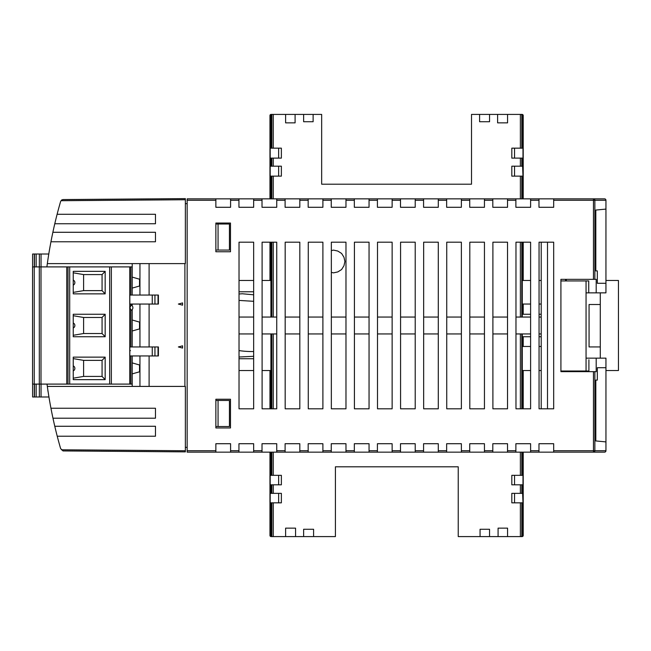 <?xml version="1.0" encoding="UTF-8"?>
<svg xmlns="http://www.w3.org/2000/svg" width="651" height="651" viewBox="0 0 651 651"><rect width="100%" height="100%" fill="white"/><g stroke="black" fill="none" stroke-linecap="round" stroke-linejoin="round"><path stroke-width="0.98" d="M184.9 263.606L184.9 386.409L184.9 263.606M215.863 198.848L215.863 200.256L187.154 200.256L187.154 198.848L187.154 452.152L215.863 452.152L187.154 452.152L187.154 200.256L215.863 200.256L215.863 207.287L215.863 198.848L187.154 198.848L604.543 198.848L553.684 198.848L553.684 200.256L553.684 198.848L538.971 198.848L538.971 200.256L530.606 200.256L530.606 198.848L515.885 198.848L515.885 200.256L507.528 200.256L507.528 198.848L492.807 198.848L492.807 200.256L484.45 200.256L484.45 198.848L469.729 198.848L469.729 200.256L461.372 200.256L461.372 198.848L446.651 198.848L446.651 200.256L438.294 200.256L438.294 198.848L423.573 198.848L423.573 200.256L415.216 200.256L415.216 198.848L400.495 198.848L400.495 200.256L392.13 200.256L392.13 198.848L377.417 198.848L377.417 200.256L369.052 200.256L369.052 198.848L354.331 198.848L354.331 200.256L345.974 200.256L345.974 198.848L331.253 198.848L331.253 200.256L322.896 200.256L322.896 198.848L308.175 198.848L308.175 200.256L299.818 200.256L299.818 198.848L285.097 198.848L285.097 200.256L276.74 200.256L276.74 198.848L262.019 198.848L262.019 200.256L253.662 200.256L253.662 198.848L238.941 198.848L238.941 200.256L230.584 200.256L230.584 198.848L215.863 198.848M185.356 203.649L187.154 203.649L185.356 203.649M185.356 447.351L187.154 447.351L185.356 447.351M215.863 426.519L215.863 427.951L230.495 427.951L230.495 399.242L215.863 399.242L215.863 400.463L229.437 400.463L229.437 426.519L215.863 426.519L215.863 427.951L230.495 427.951L230.495 399.242L215.863 399.242L215.863 427.951L230.495 427.951L230.495 399.242L215.863 399.242L215.863 400.463M215.863 224.009L215.863 223.049L230.495 223.049L230.495 251.758L215.863 251.758L215.863 250.074L218.061 250.074L218.061 224.009L215.863 224.009L215.863 223.049L230.495 223.049L230.495 251.758L215.863 251.758L215.863 223.049L230.495 223.049L230.495 251.758L215.863 251.758L215.863 250.074M541.217 333.947L541.217 242.188L541.217 317.053L539.052 317.053L541.217 317.053L541.217 333.947L539.052 333.947L541.217 333.947L541.217 408.812L541.217 333.947M515.974 333.947L530.606 333.947L515.974 333.947M492.897 333.947L507.528 333.947L492.897 333.947M469.81 333.947L484.45 333.947L469.81 333.947M446.732 333.947L461.372 333.947L446.732 333.947M423.655 333.947L438.294 333.947L423.655 333.947M400.577 333.947L415.216 333.947L400.577 333.947M377.499 333.947L392.13 333.947L377.499 333.947M354.421 333.947L369.052 333.947L354.421 333.947M331.343 333.947L345.974 333.947L331.343 333.947M308.265 333.947L322.896 333.947L308.265 333.947M285.179 333.947L299.818 333.947L285.179 333.947M262.101 333.947L276.74 333.947L262.101 333.947M239.023 350.588L239.023 333.947L253.662 333.947L253.662 351.532L253.662 333.947L239.023 333.947L239.023 350.588L240.74 350.824A89.765 89.765 0 0 0 253.662 351.532M515.974 317.053L530.606 317.053L515.974 317.053M239.023 300.412L239.023 317.053L253.662 317.053L253.662 301.315L239.023 300.412L239.023 317.053L253.662 317.053L253.662 301.315M262.101 317.053L276.74 317.053L262.101 317.053M285.179 317.053L299.818 317.053L285.179 317.053M308.265 317.053L322.896 317.053L308.265 317.053M331.343 317.053L345.974 317.053L331.343 317.053M354.421 317.053L369.052 317.053L354.421 317.053M377.499 317.053L392.13 317.053L377.499 317.053M400.577 317.053L415.216 317.053L400.577 317.053M423.655 317.053L438.294 317.053L423.655 317.053M446.732 317.053L461.372 317.053L446.732 317.053M469.81 317.053L484.45 317.053L469.81 317.053M492.897 317.053L507.528 317.053L492.897 317.053M530.606 408.812L530.606 242.188L515.974 242.188L515.974 408.812L530.606 408.812L530.606 242.188L515.974 242.188L515.974 408.812L530.606 408.812M530.606 346.47L530.606 336.754L530.606 346.47L522.273 346.47M269.962 280.467L269.962 242.188L262.101 242.188L262.101 408.812L262.101 370.533L262.101 408.812L269.962 408.812L269.962 370.533M253.662 280.467L253.662 242.188L239.023 242.188L239.023 408.812L239.023 370.533L239.023 408.812L253.662 408.812L253.662 242.188L239.023 242.188L239.023 280.467L253.662 280.467L253.662 242.188L239.023 242.188L239.023 408.812L253.662 408.812L253.662 242.188L239.023 242.188L239.023 280.467M253.662 358.725L253.662 356.292L239.023 357.008L239.023 358.725L253.662 358.725L253.662 356.292M239.023 291.778L239.023 293.992L242.351 293.764L253.662 294.797L253.662 291.778L239.023 291.778L239.023 293.992M269.962 242.188L262.101 242.188L262.101 408.812L276.74 408.812L276.74 242.188L262.101 242.188L262.101 280.467L270.906 280.467M322.896 263.98L322.896 259M331.343 250.594L331.343 272.378L333.524 272.867L337.796 271.923L341.588 269.547L343.956 265.754L344.908 261.49L343.956 257.218L341.588 253.426L337.796 251.058L333.524 250.106L331.343 250.594L331.343 272.378M522.273 314.246L530.606 314.246L530.606 304.041L522.273 304.041M530.606 280.467L530.606 242.188L530.606 280.467L522.273 280.467M586.055 280.939L586.055 371.005L560.918 371.005L560.918 371.656L596.194 371.656L596.194 358.148L605.951 358.148L605.951 367.717L597.317 367.717L597.317 380.103L595.82 380.103L595.82 440.939L605.951 441.907L605.951 450.744L605.951 367.717L597.317 367.717L597.317 380.103L595.82 380.103L595.82 440.939L605.943 441.907L605.951 450.744L605.951 358.148L586.055 358.148L596.194 358.148L596.194 371.656L560.918 371.656L560.918 280.939L588.732 280.939L588.732 292.201M560.918 279.344L560.918 280.939L560.918 279.344L593.46 279.344L560.918 279.344M553.684 207.287L553.684 200.256L553.684 207.287L538.971 207.287L538.971 200.256L530.606 200.256L530.606 198.848L538.971 198.848L538.971 207.287L553.684 207.287M530.606 207.287L530.606 200.256L530.606 207.287L515.885 207.287L515.885 200.256L507.528 200.256L507.528 198.848L515.885 198.848L515.885 207.287L530.606 207.287M507.528 207.287L507.528 200.256L507.528 207.287L492.807 207.287L492.807 200.256L484.45 200.256L484.45 198.848L492.807 198.848L492.807 207.287L507.528 207.287M484.45 207.287L484.45 200.256L484.45 207.287L469.729 207.287L469.729 200.256L461.372 200.256L461.372 198.848L469.729 198.848L469.729 207.287L484.45 207.287M461.372 207.287L461.372 200.256L461.372 207.287L446.651 207.287L446.651 200.256L438.294 200.256L438.294 198.848L446.651 198.848L446.651 207.287L461.372 207.287M438.294 207.287L438.294 200.256L438.294 207.287L423.573 207.287L423.573 200.256L415.216 200.256L415.216 198.848L423.573 198.848L423.573 207.287L438.294 207.287M415.216 207.287L415.216 200.256L415.216 207.287L400.495 207.287L400.495 200.256L392.13 200.256L392.13 198.848L400.495 198.848L400.495 207.287L415.216 207.287M392.13 207.287L392.13 200.256L392.13 207.287L377.417 207.287L377.417 200.256L369.052 200.256L369.052 198.848L377.417 198.848L377.417 207.287L392.13 207.287M369.052 207.287L369.052 200.256L369.052 207.287L354.331 207.287L354.331 200.256L345.974 200.256L345.974 198.848L354.331 198.848L354.331 207.287L369.052 207.287M345.974 207.287L345.974 200.256L345.974 207.287L331.253 207.287L331.253 200.256L322.896 200.256L322.896 198.848L331.253 198.848L331.253 207.287L345.974 207.287M322.896 207.287L322.896 200.256L322.896 207.287L308.175 207.287L308.175 200.256L299.818 200.256L299.818 198.848L308.175 198.848L308.175 207.287L322.896 207.287M299.818 207.287L299.818 200.256L299.818 207.287L285.097 207.287L285.097 200.256L276.74 200.256L276.74 198.848L285.097 198.848L285.097 207.287L299.818 207.287M276.74 207.287L276.74 200.256L276.74 207.287L262.019 207.287L262.019 200.256L253.662 200.256L253.662 198.848L262.019 198.848L262.019 207.287L276.74 207.287M253.662 207.287L253.662 200.256L253.662 207.287L238.941 207.287L238.941 200.256L230.584 200.256L230.584 198.848L238.941 198.848L238.941 207.287L253.662 207.287M230.584 207.287L230.584 200.256L230.584 207.287L215.863 207.287L230.584 207.287M215.863 443.713L215.863 452.152L230.584 452.152L230.584 443.713L230.584 452.152L215.863 452.152L215.863 450.744L187.154 450.744L215.863 450.744L215.863 443.713L230.584 443.713L215.863 443.713M238.941 443.713L238.941 452.152L230.584 452.152L253.662 452.152L253.662 443.713L253.662 452.152L238.941 452.152L238.941 450.744L230.584 450.744L238.941 450.744L238.941 443.713L253.662 443.713L238.941 443.713M262.019 443.713L262.019 452.152L253.662 452.152L276.74 452.152L276.74 443.713L276.74 452.152L262.019 452.152L262.019 450.744L253.662 450.744L262.019 450.744L262.019 443.713L276.74 443.713L262.019 443.713M285.097 443.713L285.097 452.152L276.74 452.152L299.818 452.152L299.818 443.713L299.818 452.152L285.097 452.152L285.097 450.744L276.74 450.744L285.097 450.744L285.097 443.713L299.818 443.713L285.097 443.713M308.175 443.713L308.175 452.152L299.818 452.152L322.896 452.152L322.896 443.713L322.896 452.152L308.175 452.152L308.175 450.744L299.818 450.744L308.175 450.744L308.175 443.713L322.896 443.713L308.175 443.713M331.253 443.713L331.253 452.152L322.896 452.152L345.974 452.152L345.974 443.713L345.974 452.152L331.253 452.152L331.253 450.744L322.896 450.744L331.253 450.744L331.253 443.713L345.974 443.713L331.253 443.713M354.331 443.713L354.331 452.152L345.974 452.152L369.052 452.152L369.052 443.713L369.052 452.152L354.331 452.152L354.331 450.744L345.974 450.744L354.331 450.744L354.331 443.713L369.052 443.713L354.331 443.713M377.417 443.713L377.417 452.152L369.052 452.152L392.13 452.152L392.13 443.713L392.13 452.152L377.417 452.152L377.417 450.744L369.052 450.744L377.417 450.744L377.417 443.713L392.13 443.713L377.417 443.713M400.495 443.713L400.495 452.152L392.13 452.152L415.216 452.152L415.216 443.713L415.216 452.152L400.495 452.152L400.495 450.744L392.13 450.744L400.495 450.744L400.495 443.713L415.216 443.713L400.495 443.713M423.573 443.713L423.573 452.152L415.216 452.152L438.294 452.152L438.294 443.713L438.294 452.152L423.573 452.152L423.573 450.744L415.216 450.744L423.573 450.744L423.573 443.713L438.294 443.713L423.573 443.713M446.651 443.713L446.651 452.152L438.294 452.152L461.372 452.152L461.372 443.713L461.372 452.152L446.651 452.152L446.651 450.744L438.294 450.744L446.651 450.744L446.651 443.713L461.372 443.713L446.651 443.713M469.729 443.713L469.729 452.152L461.372 452.152L484.45 452.152L484.45 443.713L484.45 452.152L469.729 452.152L469.729 450.744L461.372 450.744L469.729 450.744L469.729 443.713L484.45 443.713L469.729 443.713M492.807 443.713L492.807 452.152L484.45 452.152L507.528 452.152L507.528 443.713L507.528 452.152L492.807 452.152L492.807 450.744L484.45 450.744L492.807 450.744L492.807 443.713L507.528 443.713L492.807 443.713M515.885 443.713L515.885 452.152L507.528 452.152L530.606 452.152L530.606 443.713L530.606 452.152L515.885 452.152L515.885 450.744L507.528 450.744L515.885 450.744L515.885 443.713L530.606 443.713L515.885 443.713M538.971 443.713L538.971 452.152L530.606 452.152L553.684 452.152L553.684 443.713L553.684 452.152L538.971 452.152L538.971 450.744L530.606 450.744L538.971 450.744L538.971 443.713L553.684 443.713L538.971 443.713M299.818 242.188L285.179 242.188L285.179 408.812L299.818 408.812L299.818 242.188L285.179 242.188L285.179 408.812L299.818 408.812L299.818 242.188M322.896 242.188L308.265 242.188L308.265 408.812L322.896 408.812L322.896 242.188L308.265 242.188L308.265 408.812L322.896 408.812L322.896 242.188M345.974 242.188L331.343 242.188L331.343 408.812L345.974 408.812L345.974 242.188L331.343 242.188L331.343 408.812L345.974 408.812L345.974 242.188M369.052 242.188L354.421 242.188L354.421 408.812L369.052 408.812L369.052 242.188L354.421 242.188L354.421 408.812L369.052 408.812L369.052 242.188M392.13 242.188L377.499 242.188L377.499 408.812L392.13 408.812L392.13 242.188L377.499 242.188L377.499 408.812L392.13 408.812L392.13 242.188M415.216 242.188L400.577 242.188L400.577 408.812L415.216 408.812L415.216 242.188L400.577 242.188L400.577 408.812L415.216 408.812L415.216 242.188M438.294 242.188L423.655 242.188L423.655 408.812L438.294 408.812L438.294 242.188L423.655 242.188L423.655 408.812L438.294 408.812L438.294 242.188M461.372 242.188L446.732 242.188L446.732 408.812L461.372 408.812L461.372 242.188L446.732 242.188L446.732 408.812L461.372 408.812L461.372 242.188M484.45 242.188L469.81 242.188L469.81 408.812L484.45 408.812L484.45 242.188L469.81 242.188L469.81 408.812L484.45 408.812L484.45 242.188M507.528 242.188L492.897 242.188L492.897 408.812L507.528 408.812L507.528 242.188L492.897 242.188L492.897 408.812L507.528 408.812L507.528 242.188M553.684 242.188L539.052 242.188L539.052 408.812L553.684 408.812L553.684 242.188L539.052 242.188L539.052 408.812L553.684 408.812L553.684 242.188M604.543 452.152L553.684 452.152L604.543 452.152A1.408 1.408 0 0 0 605.951 450.744L605.943 441.907L605.943 450.744L594.859 450.744L594.859 371.656L594.859 450.744L553.684 450.744L593.46 450.744L593.46 371.656L593.46 452.152A1.408 1.392 -90 0 0 594.859 450.744L593.46 450.744L593.46 452.152A1.408 1.392 -90 0 0 594.859 450.744L605.943 450.744A1.408 1.392 90 0 1 604.543 452.152L593.46 452.152L604.543 452.152A1.408 1.408 0 0 0 605.951 450.744L605.943 450.744A1.408 1.392 90 0 1 604.543 452.152M605.943 292.852L596.194 292.852L596.194 279.344L593.46 279.344L593.46 200.256L553.684 200.256L594.859 200.256A1.408 1.392 -90 0 0 593.46 198.848L604.543 198.848L593.46 198.848L604.543 198.848L593.46 198.848L593.46 200.256L594.859 200.256A1.408 1.392 -90 0 0 593.46 198.848L593.46 279.344L594.859 279.344L594.859 200.256L605.943 200.256A1.408 1.408 0 0 0 604.543 198.848A1.408 1.392 90 0 1 605.943 200.256A1.408 1.408 0 0 0 604.543 198.848A1.408 1.392 90 0 1 605.943 200.256L594.859 200.256L594.859 279.344L596.194 279.344L596.194 292.852L586.055 292.852L605.943 292.852L605.951 283.283L597.317 283.283L605.943 283.283L605.951 200.256L605.951 209.093L595.82 210.061L595.82 270.897L597.317 270.897L597.317 283.283L597.317 270.897L595.82 270.897L595.82 210.061L605.951 209.093L605.951 200.256L605.943 292.852M547.499 408.812L547.499 242.188L547.499 408.812M566.321 371.656L566.321 371.005L566.321 371.656M566.321 280.939L566.321 279.344L566.321 280.939M565.581 371.656L565.581 371.005L565.581 371.656M565.581 280.939L565.581 279.344L565.581 280.939M57.231 436.227A443.705 443.705 0 0 0 60.616 448.555L62.992 450.931L185.356 451.875L185.356 386.409L47.336 386.409A443.705 443.705 0 0 0 54.782 426.267A443.705 443.705 0 0 0 57.231 436.227L155.475 436.227L155.475 426.267L54.782 426.267M47.336 386.409A443.705 443.705 0 0 1 47.027 384.098M46.888 266.902A443.705 443.705 0 0 1 50.949 241.773L155.475 241.773L155.475 232.285L52.869 232.285A443.705 443.705 0 0 0 50.949 241.773M185.356 198.612L185.356 199.743L185.356 198.612L62.992 199.564L61.568 200.036L60.616 201.46A443.705 443.705 0 0 0 52.869 232.285M47.336 263.606L185.356 263.606L185.356 199.743L61.121 200.703M61.438 449.792L185.356 450.752L185.356 451.875M57.109 214.269L155.475 214.269L155.475 223.749L54.782 223.749M50.949 408.242L155.475 408.242L155.475 418.202L52.967 418.202M218.061 224.009L229.437 224.009L229.437 250.074L218.061 250.074M218.061 400.463L218.061 426.519M34.462 384.098L34.462 396.988L41.046 396.988L41.046 384.098M41.046 266.902L41.046 254.012L48.784 254.012M32.607 266.902L32.607 254.012L41.046 254.012M34.462 396.988L32.607 396.988L32.607 384.098M34.462 254.012L34.462 266.902M48.947 396.988L41.046 396.988M68.013 384.098L68.013 266.902L69.698 266.902L69.698 384.098L32.55 384.098L32.55 266.902L39.304 266.902L39.304 384.098M69.698 266.902L132.21 266.902L132.186 295.049L132.21 288.092L139.534 286.009L139.534 279.198L132.21 277.123L132.21 263.606M68.013 266.902L39.304 266.902M129.883 307.711L130.859 305.767A2.596 0.448 90 0 1 131.193 305.124A2.816 2.816 0 0 1 131.193 310.299A2.596 0.448 90 0 1 130.859 309.656L129.883 307.711M73.246 280.15A2.58 2.335 -90 0 1 73.246 285.065M105.161 293.861L73.246 293.861L73.246 271.345L105.161 271.345L105.161 293.861L102.069 290.631L102.069 274.584L105.161 271.345M73.246 272.826L83.605 274.584L102.069 274.584M83.605 274.584L83.605 290.631L102.069 290.631M73.246 323.042A2.58 2.335 -90 0 1 73.246 327.958M105.161 336.754L73.246 336.754L73.246 314.246L105.161 314.246L105.161 336.754L102.069 333.524L83.605 333.524L73.246 335.281M40.997 266.902L40.997 384.098M154.946 346.95L152.253 346.95L152.253 355.951L154.946 355.951L154.946 346.95L158.405 346.95L158.405 355.951L154.946 355.951M109.669 266.902L109.669 384.098L69.698 384.098M102.069 333.524L102.069 317.476L105.161 314.246M73.246 315.719L83.605 317.476L102.069 317.476M83.605 317.476L83.605 333.524M132.186 304.05L132.186 305.832L132.21 304.05M132.186 309.591L132.186 346.95L132.21 330.985L139.534 328.91L139.534 322.09L132.21 320.015L132.21 309.559M132.21 386.409L132.21 373.877L139.534 371.802L139.534 364.991L132.21 362.908L132.21 355.951L132.186 384.098L109.669 384.098M152.253 346.95L129.834 346.95L129.834 355.951L152.253 355.951M129.834 295.049L129.834 304.05L152.253 304.05L152.253 295.049L129.834 295.049M73.246 292.389L83.605 290.631M73.246 379.655L73.246 357.139L105.161 357.139L105.161 379.655L73.246 379.655M105.161 379.655L102.069 376.416L102.069 360.369L105.161 357.139M129.915 350.604L130.469 350.604L129.915 350.604M102.069 376.416L83.605 376.416L73.246 378.174M73.246 358.611L83.605 360.369L102.069 360.369M73.246 365.935A2.58 2.335 -90 0 1 73.246 370.85M83.605 360.369L83.605 376.416M152.253 304.05L158.405 304.05L158.405 295.049L152.253 295.049M139.949 386.409L139.949 355.951M139.949 346.95L139.949 304.05M139.949 295.049L139.949 263.606M182.589 302.918L178.374 304.05L182.589 305.181L182.589 302.918M182.589 348.082L182.589 345.819L178.374 346.95L182.589 348.082M149.103 386.409L149.103 355.951M149.103 346.95L149.103 304.05M149.103 295.049L149.103 263.606M586.055 371.005L588.903 371.005L588.903 359.751M600.287 358.148L600.287 304.513L589.065 304.513L589.065 346.942L600.287 346.942L589.065 346.942M589.065 304.513L600.287 304.513L600.287 292.852M230.495 223.049L230.495 251.758L215.863 251.758L215.863 223.049L230.495 223.049M230.495 427.951L230.495 399.242L215.863 399.242L215.863 427.951L230.495 427.951M262.101 280.467L262.101 242.188L276.74 242.188L276.74 408.812L262.101 408.812L269.962 408.812M239.023 408.812L253.662 408.812L239.023 408.812M239.023 357.008L239.023 358.725M253.662 294.797L253.662 291.778M530.606 314.246L530.606 304.041M605.951 367.717L605.943 358.148L605.943 367.717M605.951 209.093L605.943 200.256L605.943 209.093M522.273 493.352L511.816 493.352L511.816 502.841L522.989 502.841L522.273 484.816L511.816 484.816L511.816 475.336L520.377 475.336L520.377 452.152M520.377 493.352L520.377 484.816M520.377 408.812L520.377 333.947M520.377 317.053L520.377 242.188M520.377 198.848L520.377 176.136L522.989 176.136L522.273 158.12L511.816 158.12L511.816 148.159L520.377 148.159L520.377 114.413L489.552 114.413L489.552 121.729L479.592 121.729L479.592 114.413L471.511 114.413L471.511 184.2L321.667 184.2L321.667 114.413L271.085 114.413A1.123 1.123 180 0 0 269.962 115.536L269.962 198.848M522.273 166.184L511.816 166.184L511.816 176.136L520.377 176.136M520.377 166.184L520.377 158.12M497.608 114.413L497.608 122.852L507.568 122.852L507.568 114.413M303.635 114.413L303.635 121.729L313.123 121.729L313.123 114.413M285.61 114.413L285.61 122.852L295.098 122.852L295.098 114.413M270.906 198.848L270.906 176.136L270.189 176.136L270.189 166.184L273.282 166.184L273.282 158.12L281.37 158.12L281.37 148.159L273.282 148.159L273.282 114.413M273.282 166.184L281.37 166.184L281.37 176.136L270.906 176.136M521.134 536.587L522.094 536.587A1.123 1.123 0 0 0 523.217 535.464L522.273 535.464L521.134 536.587L489.544 536.587L489.544 529.271L480.064 529.271L480.064 536.587L458.231 536.587L458.231 466.8L335.42 466.8L335.42 536.587L295.57 536.587L295.57 528.148L285.61 528.148L285.61 536.587L273.282 536.587L273.282 502.841L281.37 502.841L281.37 493.352L273.282 493.352L273.282 484.816L281.37 484.816L281.37 475.336L273.282 475.336L273.282 452.152M273.282 408.812L273.282 333.947M273.282 317.053L273.282 242.188M273.282 198.848L273.282 176.136M303.635 536.587L303.635 529.271L313.595 529.271L313.595 536.587M498.08 536.587L498.08 528.148L507.568 528.148L507.568 536.587M520.377 536.587L520.377 502.841M523.217 198.848L523.217 115.536A1.123 1.123 180 0 0 522.094 114.413L521.134 114.413L522.273 115.536L522.273 148.159L522.989 148.159L522.989 158.12L522.273 158.12M523.217 535.464L523.217 452.152M523.217 408.812L523.217 370.533M523.217 346.47L523.217 336.754M523.217 314.246L523.217 304.041M523.217 280.467L523.217 242.188M270.906 535.464L269.962 535.464A1.123 1.123 0 0 0 271.085 536.587L272.045 536.587L270.906 535.464L270.906 502.841L273.282 502.841M269.962 535.464L269.962 452.152M520.377 475.336L522.273 475.336L522.273 452.152M522.273 408.812L522.273 333.947M522.273 317.053L522.273 242.188M522.273 198.848L522.273 176.136M522.273 475.336L522.989 475.336L522.989 484.816L522.273 484.816M522.273 535.464L522.273 502.841M271.858 166.184L271.858 158.12L273.282 158.12M270.906 166.184L270.906 158.12L270.189 158.12L270.189 148.159L270.906 148.159L270.906 115.536L272.045 114.413M514.542 502.841L514.542 493.352M271.858 536.57L271.858 502.841M273.282 536.587L272.045 536.587M273.282 493.352L270.189 493.352L270.189 502.841L270.906 502.841M278.636 493.352L278.636 502.841M278.636 148.159L278.636 158.12M278.636 166.184L278.636 176.136M278.636 475.336L278.636 484.816M514.542 484.816L514.542 475.336M514.542 176.136L514.542 166.184M514.542 158.12L514.542 148.159M270.906 493.352L270.906 484.816L273.282 484.816M273.282 475.336L270.189 475.336L270.189 484.816L270.906 484.816M270.906 475.336L270.906 452.152M270.906 408.812L270.906 333.947M270.906 317.053L270.906 242.188M273.282 148.159L271.858 148.159L271.858 114.43M521.134 114.413L520.377 114.413M479.592 114.413L489.552 114.413M480.064 536.587L489.544 536.587M285.61 536.587L295.57 536.587M521.801 166.184L521.801 158.12M520.377 148.159L521.801 148.159L521.801 114.625M521.801 148.159L522.273 148.159M521.801 493.352L521.801 484.816M271.858 475.336L271.858 452.152M271.858 408.812L271.858 333.947M271.858 317.053L271.858 242.188M271.858 198.848L271.858 176.136M271.858 148.159L270.906 148.159M521.801 475.336L521.801 452.152M521.801 408.812L521.801 333.947M521.801 317.053L521.801 242.188M521.801 198.848L521.801 176.136M270.906 158.12L271.858 158.12M271.858 493.352L271.858 484.816M521.801 536.375L521.801 502.841M605.951 370.533L618.45 370.533L618.45 280.467L605.951 280.467M239.023 370.533L253.662 370.533M262.101 370.533L270.906 370.533M522.273 370.533L530.606 370.533M539.052 370.533L541.217 370.533M539.052 346.47L541.217 346.47M541.217 304.041L539.052 304.041M539.052 280.467L541.217 280.467M539.052 336.754L541.217 336.754M539.052 314.246L541.217 314.246M522.273 336.754L530.606 336.754M39.361 396.988L39.361 384.098M39.361 266.902L39.361 254.012M34.291 396.988L34.291 384.098M34.291 266.902L34.291 254.012M36.147 396.988L36.147 384.098M36.147 266.902L36.147 254.012M66.76 266.902L66.76 384.098M34.243 266.902L34.243 384.098M130.859 304.05L130.859 305.767M130.859 309.656L130.859 346.95M129.752 266.902L129.752 384.098M130.859 384.098L130.859 355.951M130.859 266.902L130.859 295.049M111.354 266.902L111.354 384.098M154.946 304.05L154.946 295.049M158.022 304.05L158.022 295.049M158.022 355.951L158.022 346.95M523.217 115.536L522.273 115.536M270.906 115.536L269.962 115.536M74.719 326.411A2.816 2.816 0 0 0 74.719 324.589M74.719 283.519A2.816 2.816 0 0 0 74.719 281.696M74.719 369.304A2.816 2.816 0 0 0 74.719 367.481M47.84 389.9A8.447 8.447 0 0 0 48.158 392.016"/></g></svg>
